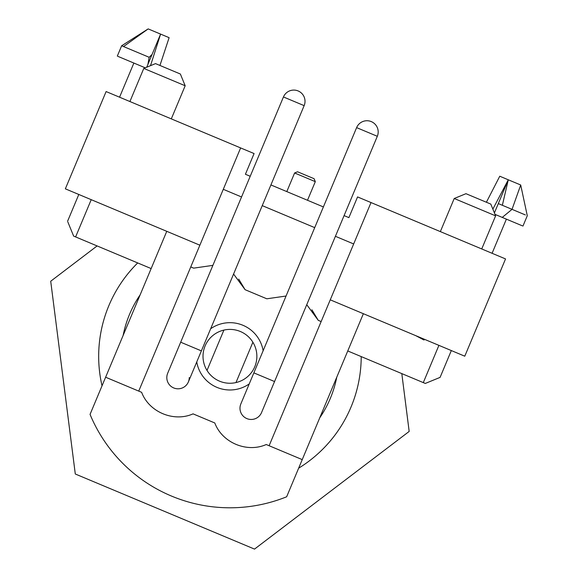 <?xml version="1.0" encoding="UTF-8"?>
<svg xmlns="http://www.w3.org/2000/svg" width="578" height="578" viewBox="0 0 578 578"><rect width="100%" height="100%" fill="white"/><g stroke="black" fill="none" stroke-linecap="round" stroke-linejoin="round"><path stroke-width="0.87" d="M190.769 266.928L193.659 268.141L212.885 265.374M141.624 392.31C149.03 412.085 173.776 422.453 193.059 413.862C173.776 422.453 149.03 412.085 141.624 392.31L138.734 391.104L199.872 245.195L65.35 188.833L106.106 91.562L150.605 110.203L240.629 147.925L199.872 245.195M214.799 422.973C222.198 442.741 246.943 453.109 266.227 444.525C246.943 453.109 222.198 442.741 214.799 422.973L193.059 413.862M330.255 299.83L371.018 202.56L461.042 240.282L505.54 258.93L464.777 356.2L330.255 299.83L269.117 445.732L266.227 444.525M311.889 309.772L318.261 320.349L321.151 321.563M318.261 320.349L306.752 304.707M286.052 296.03L266.826 298.797L245.094 289.694L233.577 274.044M166.811 377.586A11.22 11.22 0 0 1 167.678 373.251A11.22 11.22 0 0 0 173.689 387.932A11.22 11.22 0 0 1 167.678 373.251L283.451 96.959L304.144 105.637A11.22 11.22 0 0 0 298.132 90.948A11.22 11.22 0 0 0 283.451 96.959M189.252 377.586A11.22 11.22 0 0 1 173.689 387.932M239.978 408.249A11.22 11.22 0 0 1 240.853 403.914L240.853 403.914A11.22 11.22 0 0 0 246.864 418.595A11.22 11.22 0 0 1 239.978 408.249M377.318 136.292L261.545 412.584A11.22 11.22 0 0 1 246.864 418.595A11.22 11.22 0 0 1 240.853 403.914L356.619 127.622L377.318 136.292A11.22 11.22 0 0 0 371.307 121.611A11.22 11.22 0 0 0 356.619 127.622M269.117 445.732L302.236 459.611L286.659 496.777A151.465 151.465 0 0 1 90.052 414.39L105.622 377.224L138.734 391.104M363.367 313.702L302.236 459.611M105.622 377.224L166.76 231.323M146.725 67.214L160.597 34.102L169.116 37.671L159.94 65.459M151.154 268.575L73.63 236.091L67.879 222.053M106.981 206.274L105.723 205.746M150.504 65.668L160.597 34.102L148.178 28.9L123.54 46.558L121.655 45.763L148.178 28.9M145.251 67.821L118.049 56.42L145.251 67.821M133.872 63.045L119.559 97.198L133.872 63.045M78.803 194.468L67.568 221.287L78.803 194.468M123.54 46.558L149.167 57.294L147.925 64.339M152.086 54.426L149.175 57.294M188.377 381.921L304.144 105.637M249.226 383.915A33.661 33.661 0 0 1 196.751 361.929M210.659 328.745A33.661 33.661 0 0 1 263.135 350.73M216.707 332.885L217.212 332.603M234.119 329.727L234.755 329.836M249.761 338.101L250.173 338.556M243.179 379.782L242.673 380.057M225.767 382.932L225.138 382.824M210.125 374.558L209.72 374.111M401.804 373.605L409.173 431.434L254.522 549.1L75.292 473.996L50.712 281.233L97.111 245.932M223.91 330.089A26.928 26.928 0 0 0 207.003 370.433A26.928 26.928 0 0 0 254.775 366.741A26.928 26.928 0 0 0 223.91 330.089L207.003 370.433M235.976 382.571L252.882 342.227M454.221 198.5L495.613 215.84L490.801 204.092L465.969 193.688L454.221 198.5L440.349 231.612M502.361 205.291L508.286 179.794L498.315 203.593L502.361 205.291L512.036 209.344L520.706 184.996L519.925 184.671M498.315 203.593L494.407 212.906M495.014 214.373L502.253 217.407L512.036 209.344L525.395 214.944M434.562 379.645L440.089 377.383L451.324 350.564L440.089 377.383L425.285 383.445L423.298 382.607L438.912 345.355M492.088 253.294L506.393 219.141L492.088 253.294M486.394 202.249L499.76 176.225L519.933 184.671M143.785 68.421L185.177 85.761L180.365 74.013L155.533 63.609L143.785 68.421L129.913 101.533M294.607 172.974L297.547 171.774L314.1 178.71L315.306 181.651L294.607 172.974L286.804 191.6M336.743 377.246A108.83 108.83 0 0 1 319.75 417.8M123.143 335.421A108.83 108.83 0 0 1 140.136 294.859M502.253 217.407L522.209 225.774L502.253 217.407M508.286 179.794L492.861 209.12M424.404 339.279L424.021 340.009L415.849 335.71M315.306 181.651L307.496 200.277M185.177 85.761L171.305 118.873M298.638 468.194A131.271 131.271 0 0 0 361.214 356.597M137.701 262.939A131.271 131.271 0 0 0 102.024 385.808M347.761 350.954L423.298 382.607M495.613 215.84L481.734 248.952M371.018 202.56L357.565 196.925L348.888 217.617L344.083 215.608M323.391 206.931L270.916 184.946M250.216 176.276L245.412 174.26L254.082 153.56L240.629 147.925M353.671 243.952L335.413 236.301M314.714 227.631L262.246 205.638M241.546 196.968L223.289 189.317M238.714 279.109L245.094 289.694M75.61 236.922L91.223 199.67M201.382 350.882L180.69 342.205M274.557 381.538L253.858 372.868M121.647 45.763L117.312 56.109M284.521 299.693L271.508 330.739M520.706 184.996L527.288 215.731L522.953 226.077M232.045 277.707L219.033 308.753"/></g></svg>
